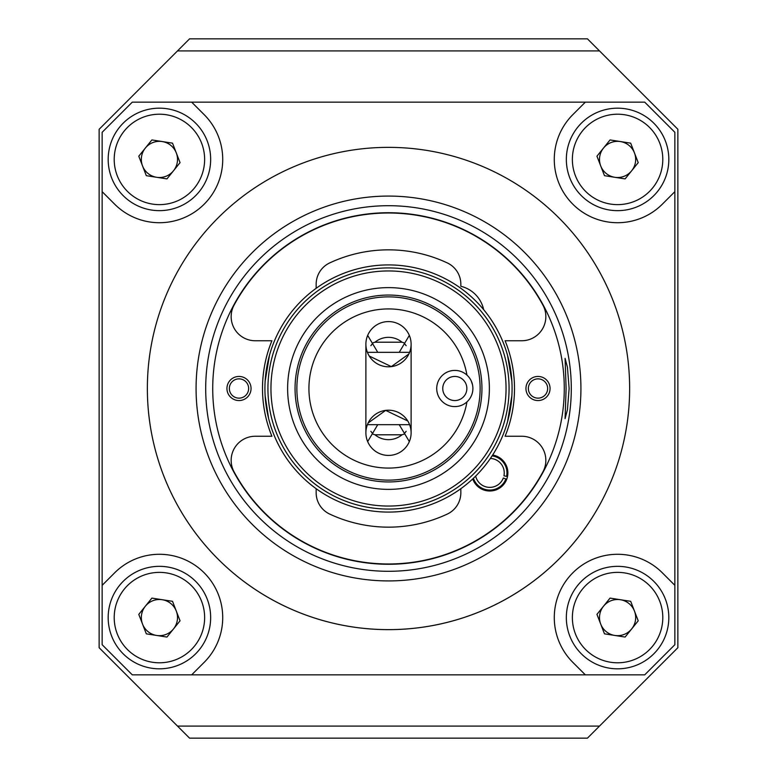 <?xml version="1.0" encoding="UTF-8"?>
<svg xmlns="http://www.w3.org/2000/svg" width="777" height="777" viewBox="0 0 777 777"><rect width="100%" height="100%" fill="white"/><g stroke="black" fill="none" stroke-linecap="round" stroke-linejoin="round"><path stroke-width="1.17" d="M149.048 360.042L149.65 355.342M626.417 349.232A241.142 241.142 0 0 0 388.5 147.358A241.142 241.142 0 0 0 147.358 388.5A241.142 241.142 0 0 0 592.259 517.453M99.135 129.273L99.135 647.727L177.506 726.097L599.494 726.097L677.865 647.727L677.865 129.273L599.494 50.903L177.506 50.903L99.135 129.273M599.494 726.097L587.441 738.15L189.559 738.15L177.506 726.097M177.506 50.903L189.559 38.85L587.441 38.85L599.494 50.903M149.048 416.958L149.65 421.658M251.049 388.5A12.053 12.053 0 0 0 238.995 376.447A12.053 12.053 0 0 0 226.942 388.5A12.053 12.053 0 0 0 238.995 400.553A12.053 12.053 0 0 0 251.049 388.5M248.64 388.5A9.645 9.645 0 0 0 238.995 378.855A9.645 9.645 0 0 0 229.351 388.5A9.645 9.645 0 0 0 238.995 398.145A9.645 9.645 0 0 0 248.64 388.5M550.058 388.5A12.053 12.053 0 0 0 538.005 376.447A12.053 12.053 0 0 0 525.951 388.5A12.053 12.053 0 0 0 538.005 400.553A12.053 12.053 0 0 0 550.058 388.5M547.649 388.5A9.645 9.645 0 0 0 538.005 378.855A9.645 9.645 0 0 0 528.36 388.5A9.645 9.645 0 0 0 538.005 398.145A9.645 9.645 0 0 0 547.649 388.5M159.421 222.717A63.296 63.296 0 0 0 204.176 114.656L191.666 102.146L132.294 102.146L102.146 132.294L102.146 191.666L114.656 204.176A63.296 63.296 0 0 0 159.421 222.717M617.579 222.717A63.296 63.296 0 0 0 662.344 204.176L674.854 191.666L674.854 132.294L644.706 102.146L585.334 102.146L572.824 114.656A63.296 63.296 0 0 0 617.579 222.717M475.67 476.107A14.472 14.472 0 0 0 503.321 478.001L506.701 479.273A18.085 18.085 0 0 1 472.727 478.933A18.085 18.085 0 0 0 507.867 472.902A18.085 18.085 0 0 0 492.637 455.04A18.085 18.085 0 0 1 507.488 476.544L503.952 475.815A14.472 14.472 0 0 0 490.384 458.44M388.5 563.985A175.485 175.485 0 0 0 542.958 471.804A24.116 24.116 0 0 0 521.726 436.247L505.099 436.247A125.991 125.991 0 0 0 505.099 340.753L521.726 340.753A24.116 24.116 0 0 0 542.958 305.196A175.485 175.485 0 0 0 234.042 305.196A24.116 24.116 0 0 0 255.274 340.753L271.901 340.753A125.991 125.991 0 0 0 271.901 436.247L255.274 436.247A24.116 24.116 0 0 0 234.042 471.804A175.485 175.485 0 0 0 388.5 563.985M388.5 212.723A175.777 175.777 0 0 0 212.723 388.5A175.777 175.777 0 0 0 388.5 564.277A175.777 175.777 0 0 0 564.277 388.5A175.777 175.777 0 0 0 388.5 212.723M316.161 488.694L316.161 492.773A23.514 23.514 0 0 0 329.701 514.073A138.656 138.656 0 0 0 447.299 514.073A23.514 23.514 0 0 0 460.839 492.773L460.839 488.694M329.701 262.927A138.656 138.656 0 0 1 388.5 249.844A138.656 138.656 0 0 0 329.701 262.927A23.514 23.514 0 0 0 316.161 284.227L316.161 288.306M329.701 514.073A138.656 138.656 0 0 0 447.299 514.073M388.5 629.642A241.142 241.142 0 0 0 629.642 388.5A241.142 241.142 0 0 0 388.5 147.358A241.142 241.142 0 0 0 147.358 388.5A241.142 241.142 0 0 0 388.5 629.642M569.133 388.5L567.424 367.162L565.073 358.362L566.112 388.5L565.073 418.638L567.424 409.819L569.133 388.5M102.146 191.666L102.146 644.706L132.294 674.854L644.706 674.854C648.698 670.862 648.698 670.862 644.706 674.854L674.854 644.706L674.854 191.666M191.666 674.854L204.176 662.344A63.296 63.296 0 0 0 204.176 572.824A63.296 63.296 0 0 0 114.656 572.824L102.146 585.334M674.854 585.334L662.344 572.824A63.296 63.296 0 0 0 572.824 572.824A63.296 63.296 0 0 0 572.824 662.344L585.334 674.854M585.334 102.146L191.666 102.146M447.299 262.927A138.656 138.656 0 0 0 388.5 249.844A138.656 138.656 0 0 1 447.299 262.927A23.514 23.514 0 0 1 460.839 284.227L460.839 286.276A30.75 30.75 0 0 1 483.653 309.644M509.071 388.5A120.571 120.571 0 0 1 388.5 509.071A120.571 120.571 0 0 1 267.929 388.5A120.571 120.571 0 0 1 388.5 267.929A120.571 120.571 0 0 1 509.071 388.5M388.5 489.374A100.874 100.874 0 0 1 287.626 388.5A100.874 100.874 0 0 1 388.5 287.626A100.874 100.874 0 0 1 489.374 388.5A100.874 100.874 0 0 1 388.5 489.374M388.5 506.05A117.55 117.55 0 0 1 270.95 388.5A117.55 117.55 0 0 1 388.5 270.95A117.55 117.55 0 0 1 506.05 388.5A117.55 117.55 0 0 1 388.5 506.05M388.5 295.056A93.444 93.444 0 0 1 481.944 388.5A93.444 93.444 0 0 1 388.5 481.944A93.444 93.444 0 0 1 295.056 388.5A93.444 93.444 0 0 1 388.5 295.056M511.878 395.6L507.488 421.892M507.488 355.108L511.878 381.4M470.454 397.571A18.085 18.085 0 0 1 445.736 404.147A18.085 18.085 0 0 1 439.17 379.429A18.085 18.085 0 0 1 463.888 372.853A18.085 18.085 0 0 1 470.454 397.571M465.238 394.551A12.053 12.053 0 0 1 448.766 398.931A12.053 12.053 0 0 1 444.386 382.449A12.053 12.053 0 0 1 460.858 378.069A12.053 12.053 0 0 1 465.238 394.551M512.082 388.5A123.582 123.582 0 0 1 388.5 512.082A123.582 123.582 0 0 1 264.918 388.5A123.582 123.582 0 0 1 388.5 264.918A123.582 123.582 0 0 1 512.082 388.5M471.212 380.866L472.455 384.528M466.938 401.923A79.575 79.575 0 0 1 388.5 468.075A79.575 79.575 0 0 1 308.925 388.5A79.575 79.575 0 0 1 388.5 308.925A79.575 79.575 0 0 1 466.938 375.077M388.5 296.872A91.628 91.628 0 0 0 296.872 388.5A91.628 91.628 0 0 0 388.5 480.128A91.628 91.628 0 0 0 480.128 388.5A91.628 91.628 0 0 0 388.5 296.872M368.133 423.009L385.674 410.382L407.76 420.979M365.889 432.808A22.611 22.611 0 0 1 388.5 410.198A22.611 22.611 0 0 1 411.111 432.808L411.111 344.192A22.611 22.611 0 0 0 388.5 321.581A22.611 22.611 0 0 0 365.889 344.192L365.889 432.808A22.611 22.611 0 0 0 388.5 455.419A22.611 22.611 0 0 0 411.111 432.808M399.232 352.331L409.333 335.411M367.667 335.411L377.768 352.331M406.148 431.303L403.865 434.217L401.991 434.799A21.096 21.018 180 0 1 375.009 434.799L373.135 434.217L370.852 431.303M399.232 424.669L409.333 441.589M370.852 345.697L373.135 342.783L375.009 342.201A21.096 21.018 -0 0 1 401.991 342.201L403.865 342.783L406.148 345.697M401.991 342.201L375.009 342.201M408.867 353.991L391.326 366.618L369.24 356.021M377.768 424.669L367.667 441.589M411.111 344.192A22.611 22.611 0 0 1 388.5 366.802A22.611 22.611 0 0 1 365.889 344.192M375.009 434.799L401.991 434.799M265.122 381.4L269.512 355.108M265.122 395.6L268.628 418.541M269.512 421.892L270.328 424.669M367.404 352.331L409.596 352.331M367.404 424.669L409.596 424.669M505.856 478.953A17.181 17.181 0 0 1 473.455 478.253M492.103 455.876A17.181 17.181 0 0 1 506.604 476.369M614.792 635.45A18.085 18.085 0 0 0 634.45 611.062A18.085 18.085 0 0 0 603.506 606.235A18.085 18.085 0 0 0 614.792 635.45M577.69 585.421A51.243 51.243 0 0 1 649.737 577.69A51.243 51.243 0 0 1 657.478 649.737A51.243 51.243 0 0 1 585.421 657.478A51.243 51.243 0 0 1 577.69 585.421A51.243 51.243 0 0 0 585.421 657.478A51.243 51.243 0 0 0 657.478 649.737M630.691 601.32L638.218 620.804L625.106 637.062L604.477 633.838L596.95 614.364L610.052 598.105L630.691 601.32M614.792 177.292A18.085 18.085 0 0 0 634.45 152.904A18.085 18.085 0 0 0 603.506 148.067A18.085 18.085 0 0 0 614.792 177.292M577.69 127.263A51.243 51.243 0 0 1 649.737 119.522A51.243 51.243 0 0 1 657.478 191.579A51.243 51.243 0 0 1 585.421 199.31A51.243 51.243 0 0 1 577.69 127.263A51.243 51.243 0 0 0 585.421 199.31A51.243 51.243 0 0 0 657.478 191.579M630.691 143.162L638.218 162.636L625.106 178.895L604.477 175.68L596.95 156.196L610.052 139.938L630.691 143.162M156.633 177.292A18.085 18.085 0 0 0 176.292 152.904A18.085 18.085 0 0 0 145.338 148.067A18.085 18.085 0 0 0 156.633 177.292M119.522 127.263A51.243 51.243 0 0 1 191.579 119.522A51.243 51.243 0 0 1 199.31 191.579A51.243 51.243 0 0 1 127.263 199.31A51.243 51.243 0 0 1 119.522 127.263A51.243 51.243 0 0 0 127.263 199.31A51.243 51.243 0 0 0 199.31 191.579M172.523 143.162L180.05 162.636L166.948 178.895L146.309 175.68L138.782 156.196L151.894 139.938L172.523 143.162M156.633 635.45A18.085 18.085 0 0 0 176.292 611.062A18.085 18.085 0 0 0 145.338 606.235A18.085 18.085 0 0 0 156.633 635.45M119.522 585.421A51.243 51.243 0 0 1 191.579 577.69A51.243 51.243 0 0 1 199.31 649.737A51.243 51.243 0 0 1 127.263 657.478A51.243 51.243 0 0 1 119.522 585.421A51.243 51.243 0 0 0 127.263 657.478A51.243 51.243 0 0 0 199.31 649.737M172.523 601.32L180.05 620.804L166.948 637.062L146.309 633.838L138.782 614.364L151.894 598.105L172.523 601.32M388.5 205.701A182.799 182.799 0 0 0 205.701 388.5A182.799 182.799 0 0 0 388.5 571.299A182.799 182.799 0 0 0 571.299 388.5A182.799 182.799 0 0 0 388.5 205.701M388.5 580.924A192.424 192.424 0 0 0 580.924 388.5A192.424 192.424 0 0 0 388.5 196.076A192.424 192.424 0 0 0 196.076 388.5A192.424 192.424 0 0 0 388.5 580.924M652.777 645.959A45.212 45.212 0 0 0 645.959 582.381A45.212 45.212 0 0 0 582.381 589.209A45.212 45.212 0 0 0 589.209 652.777A45.212 45.212 0 0 0 652.777 645.959M652.777 187.791A45.212 45.212 0 0 0 645.959 124.223A45.212 45.212 0 0 0 582.381 131.041A45.212 45.212 0 0 0 589.209 194.619A45.212 45.212 0 0 0 652.777 187.791M194.619 187.791A45.212 45.212 0 0 0 187.791 124.223A45.212 45.212 0 0 0 124.223 131.041A45.212 45.212 0 0 0 131.041 194.619A45.212 45.212 0 0 0 194.619 187.791M194.619 645.959A45.212 45.212 0 0 0 187.791 582.381A45.212 45.212 0 0 0 124.223 589.209A45.212 45.212 0 0 0 131.041 652.777A45.212 45.212 0 0 0 194.619 645.959"/></g></svg>
